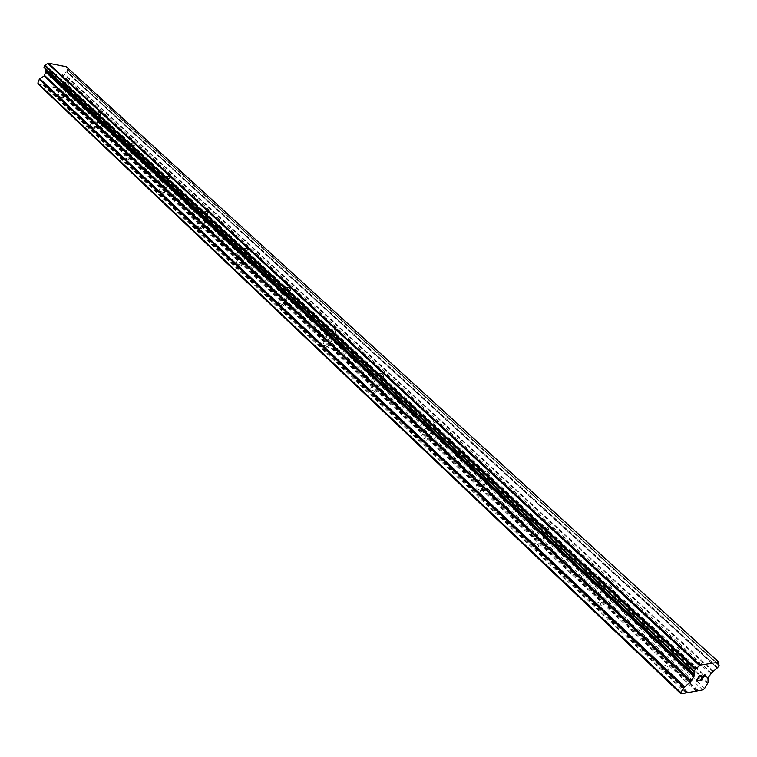<?xml version="1.0" encoding="UTF-8"?>
<svg xmlns="http://www.w3.org/2000/svg" width="757" height="757" viewBox="0 0 757 757"><rect width="100%" height="100%" fill="white"/><g stroke="black" fill="none" stroke-linecap="round" stroke-linejoin="round"><path stroke-width="0.57" stroke-dasharray="3.79 2.84" d="M674.213 649.203L672.859 647.216L673.683 646.223L676.9 647.178L680.013 650.102L679.322 651.531L674.213 649.203M667.721 666.52L662.64 664.211L661.817 664.797L663.132 667.239L668.213 669.557L669.056 668.535L667.721 666.52M606.329 586.23L605.874 583.571L608.921 584.376L611.987 587.072L611.41 588.463L606.329 586.23M600.613 603.405L595.551 601.2L595.967 603.897L601.03 606.111L600.613 603.405M543.299 527.761L542.901 525.396L545.778 526.068L548.834 528.585L548.361 529.909L543.299 527.761M538.274 544.785L533.231 542.665L533.6 545.068L538.643 547.197L538.274 544.785M484.631 473.343L484.272 471.233L486.959 471.772L490.053 474.156L489.675 475.405L484.631 473.343M480.212 490.176L475.188 488.142L475.519 490.29L480.544 492.334L480.212 490.176M429.891 422.557L429.56 420.674L432.048 421.091L435.199 423.381L434.906 424.545L429.891 422.557M426.002 439.202L421.006 437.234L421.308 439.155L426.314 441.123L426.002 439.202M378.68 375.065L378.377 373.371L380.667 373.693L383.364 375.283L383.676 376.986L378.68 375.065M375.273 391.492L370.305 389.6L370.589 391.322L375.567 393.224L375.273 391.492M330.686 330.535L330.402 329.021L332.493 329.257L335.351 330.885L335.644 332.399L330.686 330.535M327.705 346.763L322.766 344.927L323.04 346.46L327.98 348.305L327.705 346.763M285.607 288.72L285.332 287.367L287.244 287.528L290.253 289.165L290.527 290.527L285.607 288.72M283.004 304.721L278.103 302.942L278.358 304.323L283.269 306.112L283.004 304.721M243.186 249.365L242.921 248.145L244.653 248.258L247.804 249.905L248.069 251.125L243.186 249.365M240.925 265.149L236.061 263.417L236.307 264.657L241.18 266.398L240.925 265.149M203.188 212.272L202.942 211.175L204.504 211.231L207.778 212.878L208.033 213.985L203.188 212.272M201.248 227.829L196.423 226.144L196.659 227.261L201.485 228.955L201.248 227.829M165.423 177.233L165.187 176.249L166.597 176.267L169.975 177.914L170.211 178.907L165.423 177.233M163.758 192.581L158.979 190.925L159.207 191.937L163.985 193.593L163.758 192.581M129.702 144.104L129.475 143.205L130.743 143.196L134.216 144.842L134.443 145.741L129.702 144.104M128.293 159.216L123.552 157.607L123.77 158.516L128.51 160.134L128.293 159.216M95.865 112.708L95.647 111.904L96.792 111.875L100.34 113.503L100.558 114.326L95.865 112.708M94.682 127.611L89.998 126.031L90.206 126.854L94.89 128.444L94.682 127.611M63.768 82.939L63.56 82.201L64.591 82.163L68.196 83.781L68.404 84.519L63.768 82.939M62.784 97.625L58.157 96.063L58.355 96.811L62.992 98.372L62.784 97.625M699.25 677.903L698.134 678.073M698.569 680.325L696.516 680.666M701.815 675.149L699.496 675.537L696.043 681.073M702.524 676.294L703.632 675.083M704.18 674.761L703.622 675.074M704.947 674.629L704.171 674.752M702.666 679.625L700.49 679.985M704.89 675.187L699.723 680.448M56.491 74.385L55.848 76.06L56.501 74.394L54.513 74.006L56.491 74.385M55.848 76.06L54.769 75.851L55.848 76.069M55.734 76.343L55.091 78.018L55.744 76.343M55.091 78.018L53.113 77.64L55.091 78.018M52.999 77.914L55.242 78.34L56.86 74.158L54.618 73.722L56.86 74.167L55.242 78.35L53.009 77.914M52.242 73.912L51.921 73.211L52.242 73.912M51.864 73.202L50.246 77.394L51.873 73.202M50.246 77.394L51.921 73.789L50.255 77.394M38.456 84.377L59.51 88.304L60.948 87.405L62.415 82.986L60.711 78.529L62.453 74.725L67.099 71.612L67.676 69.795L66.275 66.748M44.171 67.61L45.193 68.584M67.676 69.795L719.15 665.166L67.666 69.776M66.843 71.906L717.381 667.958L66.853 71.906M696.695 690.583L53.482 86.79M696.052 691.132L53.009 87.093M698.02 690.346L54.769 87.027M697.689 690.412L54.968 87.462M702.751 689.93L59.51 88.304M704.691 688.312L60.948 87.405M712.971 671.677L63.597 73.997M713.444 671.166L63.91 73.666M718.809 662.64L66.427 67.203M718.838 662.337L66.351 66.928M685.776 692.967L43.083 85.238M686.429 692.418L43.565 84.935M687.772 692.172L44.862 85.181M687.441 692.239L45.06 85.607M707.795 683.372L62.405 83.649M708.069 682.596L62.415 82.986M707.7 678.878L60.711 79.201M707.975 678.102L60.711 78.529M710.653 673.844L61.97 75.303M711.41 672.982L62.453 74.725M717.049 668.157L66.569 71.991M717.778 667.513L67.099 71.612M719.008 665.554L67.676 70.127M718.336 664.391L67.487 69.606M673.683 646.223L662.64 664.211M680.013 650.102L677.629 647.055L676.9 647.178M605.874 583.571L595.551 601.2M611.987 587.072L609.688 584.234L608.921 584.376M542.901 525.396L533.231 542.665M548.834 528.585L546.611 525.907L545.778 526.068M484.272 471.233L475.188 488.142M490.053 474.156L487.896 471.611L486.959 471.772M429.56 420.674L421.006 437.234M435.199 423.381L433.099 420.939L432.048 421.091M378.377 373.371L370.305 389.6M383.894 375.898L381.84 373.542L380.667 373.693M330.402 329.021L322.766 344.927M335.815 331.396L333.79 329.106L332.493 329.257M285.332 287.367L278.103 302.942M290.65 289.6L288.663 287.376L287.244 287.528M242.921 248.145L236.061 263.417M248.145 250.274L246.186 248.097L244.653 248.258M202.942 211.175L196.423 226.144M208.08 213.209L206.141 211.071L204.504 211.231M165.187 176.249L158.979 190.925M170.24 178.198L168.328 176.097L166.597 176.267M129.475 143.205L123.552 157.607M134.453 145.089L132.56 143.026L130.743 143.196M95.647 111.904L89.998 126.031M100.549 113.72L98.675 111.686L96.792 111.875M63.56 82.201L58.157 96.063M68.385 83.97L66.531 81.964L64.591 82.163M68.404 84.519L62.992 98.372M100.558 114.326L94.89 128.444M134.443 145.741L128.51 160.134M170.211 178.907L163.985 193.593M208.033 213.985L201.485 228.955M248.069 251.125L241.18 266.398M290.527 290.527L283.269 306.112M335.644 332.399L327.98 348.305M383.676 376.986L375.567 393.224M434.906 424.545L426.314 441.123M489.675 475.405L480.544 492.334M548.361 529.909L538.643 547.197M611.41 588.463L601.03 606.111M679.322 651.531L668.213 669.557M718.327 664.343L67.591 69.663M718.544 664.826L66.966 69.284M694.5 672.121L44.748 67.96"/><path stroke-width="1.14" d="M699.534 675.869L698.143 678.083L699.525 675.859L701.578 675.518L699.534 675.869M698.143 678.083L699.25 677.903M699.033 678.263L697.916 678.452L699.023 678.253M697.916 678.452L696.525 680.666L697.907 678.452M696.525 680.666L698.569 680.325M696.043 681.073L698.342 680.685L696.033 681.082L699.496 675.537L701.805 675.159M702.534 676.285L704.947 674.629M705.041 675.575L704.701 676.124L705.032 675.566M704.701 676.124L704.171 676.682L704.691 676.115M704.171 676.682L702.96 677.818L704.171 676.673M702.96 677.818L700.499 679.994L702.95 677.808M700.499 679.994L702.647 679.625M699.723 680.448L702.43 679.985L699.705 680.458L704.455 676.133L704.691 675.007L702.979 675.935L704.682 674.998M690.526 681.82L694.254 675.84L693.999 671.402L695.626 668.97L700.31 665.119L718.828 662.167L718.573 664.854L719.15 665.166L717.778 667.513L711.41 672.982L707.975 678.102L708.069 682.596L704.691 688.312L702.751 689.93L680.969 693.819L680.808 692.551L683.94 687.526L690.526 681.82L44.057 76.012L39.307 79.277L37.85 83.081L38.456 84.377L680.969 693.819M45.193 68.584L45.798 72.17L44.057 76.012M718.828 662.167L66.275 66.748L48.259 63.181L44.805 65.291L44.067 67.543L693.866 671.819M700.31 665.119L48.259 63.181M700.045 665.346L48.06 63.304M699.667 665.696L47.795 63.512M694.273 674.345L45.288 70.041M694.141 674.809L45.316 70.448M680.808 692.551L37.85 83.081M719.018 665.015L718.336 664.391M696.005 668.743L45.108 65.197M695.664 668.942L44.833 65.272M695.626 668.97L44.805 65.291M695.238 669.415L44.559 65.585M693.999 671.402L43.991 67.089M693.866 671.8L43.991 67.42L693.866 671.809M694.254 675.84L45.798 71.499M693.989 676.635L45.798 72.17M691.292 680.94L44.54 75.435M684.707 686.656L39.79 78.69M683.94 687.526L39.307 79.277M719.103 665.043L718.327 664.343M693.914 671.904L44.067 67.543"/></g></svg>
